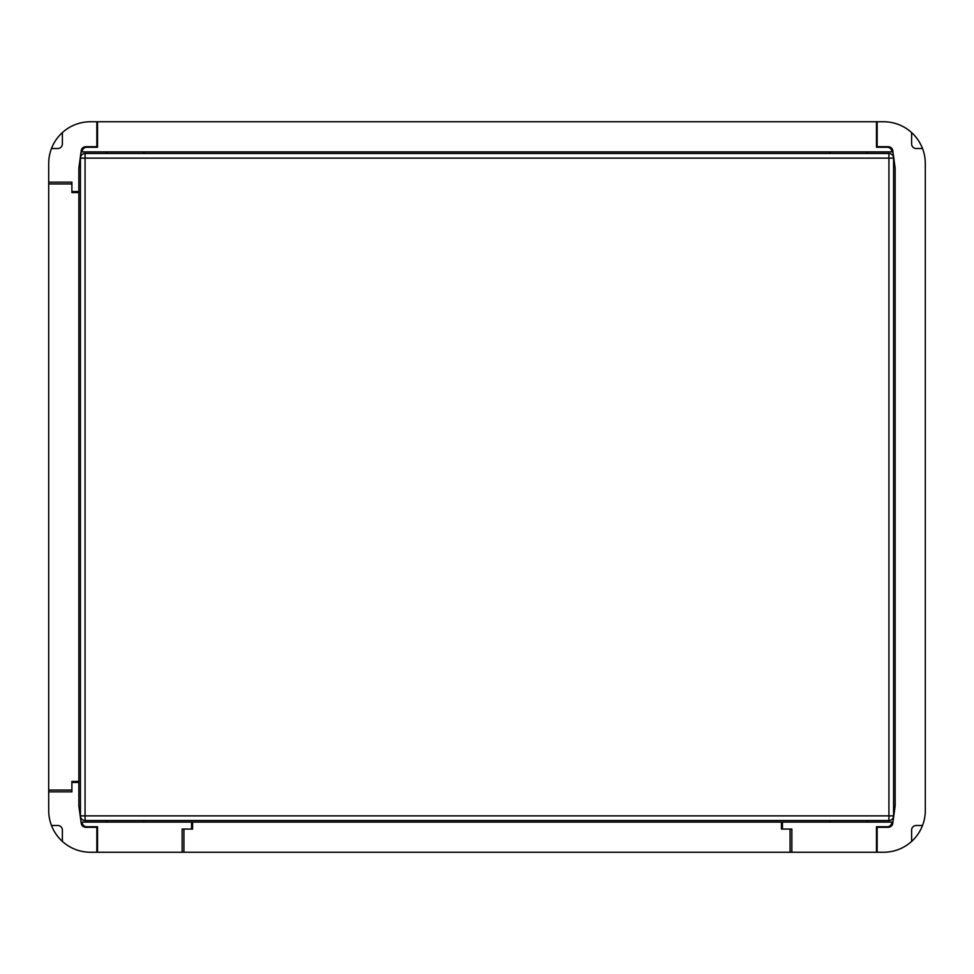 <?xml version="1.0" encoding="UTF-8"?>
<svg xmlns="http://www.w3.org/2000/svg" width="974" height="974" viewBox="0 0 974 974"><rect width="100%" height="100%" fill="white"/><g stroke="black" fill="none" stroke-linecap="round" stroke-linejoin="round"><path stroke-width="1.46" d="M925.3 752.123L925.3 163.498A41.748 41.748 0 0 0 883.552 121.75L877.148 121.75L877.148 146.709L888.178 146.709A4.639 4.639 0 0 1 892.781 150.714L895.143 168.076L895.143 805.924L892.781 823.286A4.639 4.639 0 0 1 888.178 827.291L877.148 827.291L877.148 852.25L883.552 852.25A41.748 41.748 0 0 0 911.615 841.414L911.615 830.116A4.639 4.639 0 0 1 916.254 825.477L922.524 825.477A41.748 41.748 0 0 0 925.3 810.502L925.3 221.877M781.428 822.093L891.904 822.093A4.639 4.639 0 0 1 887.265 826.731L876.478 826.731L876.478 852.25L883.552 852.25L182.15 852.25L182.15 829.057L182.15 852.25L90.448 852.25L96.852 852.25L96.852 827.291L85.822 827.291A4.639 4.639 0 0 1 81.219 823.286L78.857 805.924L78.857 782.451L71.893 782.451L71.893 791.85L48.7 791.85L48.7 810.502A41.748 41.748 0 0 0 90.448 852.25L97.522 852.25L97.522 826.731L86.735 826.731A4.639 4.639 0 0 1 82.096 822.093L781.428 822.093L781.428 829.057L791.85 829.057L791.85 852.25L791.85 829.057M78.857 191.549L78.857 192.572L71.893 192.572L71.893 191.549L78.857 191.549L78.857 168.076L81.219 150.714A4.639 4.639 0 0 1 85.822 146.709L96.852 146.709L96.852 121.75L90.448 121.75L97.522 121.75L97.522 147.269L86.735 147.269A4.639 4.639 0 0 0 82.096 151.907L891.904 151.907A4.639 4.639 0 0 0 887.265 147.269L876.478 147.269L876.478 121.75L883.552 121.75L90.448 121.75A41.748 41.748 0 0 0 62.385 132.586L62.385 143.884A4.639 4.639 0 0 1 57.746 148.523L51.476 148.523A41.748 41.748 0 0 0 48.7 163.498L48.7 182.15L48.7 163.498M867.286 151.907L867.286 153.478L888.933 153.478A4.639 4.639 0 0 1 893.572 158.117L893.572 815.883A4.639 4.639 0 0 1 888.933 820.522L867.286 820.522L867.286 822.093M80.428 158.117L85.067 158.117L85.067 815.883L888.933 815.883L888.933 158.117L85.067 158.117L85.067 153.478A4.639 4.639 0 0 0 80.428 158.117L80.428 815.883A4.639 4.639 0 0 0 85.067 820.522L867.286 820.522M106.714 820.522L106.714 822.093M71.893 791.85L48.7 791.85L48.7 810.502L48.7 182.15L71.893 182.15L48.7 182.15M85.067 153.478L106.714 153.478L106.714 151.907M867.286 153.478L106.714 153.478M71.893 191.549L71.893 182.15M62.385 841.414L62.385 830.116A4.639 4.639 0 0 0 57.746 825.477L51.476 825.477M62.385 132.586A41.748 41.748 0 0 0 51.476 148.523M71.893 183.928L48.7 183.928M78.857 782.451L78.857 781.428L71.893 781.428L71.893 782.451M78.857 192.572L78.857 781.428M71.893 790.072L48.7 790.072M183.928 829.057L183.928 852.25M192.572 822.093L192.572 829.057L182.15 829.057M790.072 829.057L790.072 852.25M782.451 822.093L782.451 829.057M191.549 822.093L191.549 829.057M922.524 148.523L916.254 148.523A4.639 4.639 0 0 1 911.615 143.884L911.615 132.586M911.615 841.414A41.748 41.748 0 0 0 922.524 825.477M830.177 820.522L830.177 822.093M143.823 822.093L143.823 820.522M85.067 820.522L85.067 815.883L80.428 815.883M893.572 815.883L888.933 815.883L888.933 820.522M888.933 153.478L888.933 158.117L893.572 158.117M143.823 153.478L143.823 151.907M830.177 151.907L830.177 153.478"/></g></svg>
